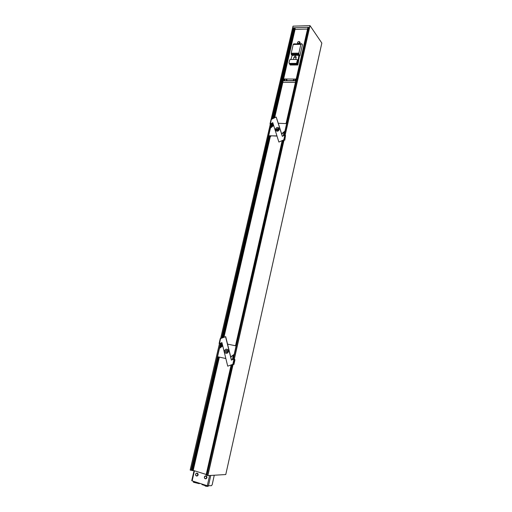 <?xml version="1.0" encoding="UTF-8"?>
<svg xmlns="http://www.w3.org/2000/svg" width="512" height="512" viewBox="0 0 512 512"><rect width="100%" height="100%" fill="white"/><g stroke="black" fill="none" stroke-linecap="round" stroke-linejoin="round"><path stroke-width="0.77" d="M206.221 474.47L193.216 470.4M193.146 470.624L192.173 470.554L218.445 356.915L217.536 356.704L219.469 348.352L222.752 345.92M192.224 470.336L191.36 470.138M217.606 356.723L191.302 470.368L190.157 470.054L219.482 343.565L190.202 470.08M282.406 136.307L281.606 133.786L284.928 131.117L286.637 123.61L278.266 123.283L276.179 117.005L271.418 119.366L293.024 26.157L310.035 25.645L321.837 43.066L225.766 474.541L207.872 475.61L206.816 475.283L231.981 364.64L206.816 475.283M206.874 475.034L206.112 474.938L231.155 364.954M299.642 41.882L300.096 42.323L299.507 43.84M297.926 43.846L297.606 42.432M294.362 54.47L293.408 54.042M297.318 54.438L296.365 53.997M297.664 54.086L297.472 54.496L298.099 53.926L298.701 54.483L297.843 54.003M291.757 54.15L291.565 54.56L291.872 53.997L292.781 54.547L291.936 54.074M294.701 54.118L294.515 54.528L295.136 53.958L295.738 54.515L294.886 54.035M292.077 55.578L291.379 54.682L291.2 53.229L293.222 44.467L294.08 43.981M294.822 53.965L294.586 54.65L294.342 54.029L292.845 54.01L292.666 55.008L291.379 54.682M297.306 53.997L297.44 54.618L297.21 53.965L295.802 53.978L295.718 54.509M299.04 54.598L298.867 53.139L300.877 44.326L301.715 43.731L302.477 44.646L299.936 55.795L299.04 54.598L298.573 54.95L297.44 54.618L297.645 55.014L297.261 54.106L296.64 53.997L297.216 54.17M299.789 43.795L299.296 43.866L299.872 43.789L300.096 42.323M289.715 63.93L290.195 65.011L297.843 64.986L299.43 56.026L298.88 55.302L292.134 55.366L290.893 59.482M295.418 82.413L283.52 82.304L282.163 80.71L295.354 80.531L295.738 80.998M307.558 29.043L295.072 29.408M299.258 55.802L299.936 55.795M289.286 63.398L289.888 64.154L296.781 64.128L296.192 63.366L296.666 62.976L297.389 59.827L297.088 59.437L290.189 59.488L289.715 59.878L288.992 63.008L289.286 63.398L296.192 63.366M297.088 59.437L297.389 59.827M296.666 62.976L297.261 63.738L297.978 60.589M297.261 63.738L296.781 64.128M270.362 136.294L269.568 135.808L222.899 337.645M221.715 342.771L220.621 347.501M295.2 28.736L294.464 28.134L282.374 80.422M282.278 80.845L273.619 118.272M272.538 122.957L271.565 127.168M308.474 28.077L286.426 123.603M308.23 27.718L307.866 27.712L286.067 123.59M284.576 131.744L283.68 135.693M282.598 140.454L235.885 345.85M272.685 118.739L293.498 27.789L308.698 27.328L284.064 135.501M231.507 360.051L230.72 356.87L234.182 354.33L236.096 345.894L227.552 344.109L225.696 336.646L220.627 338.547L270.355 123.962L272.826 122.816M278.886 142.061L283.866 139.84L278.886 142.061L272.774 122.643L270.515 123.955M284.205 139.93L283.866 139.84M225.85 358.547L219.168 357.075L219.846 357.248L219.373 357.146L193.158 470.643L219.373 357.139L218.842 357.005L192.57 470.675M219.52 343.571L221.958 342.675M227.718 366.163L232.89 364.294L227.718 366.163L221.933 342.579L219.629 343.597M233.254 364.378L232.89 364.294M271.597 123.424L270.541 127.994M268.794 135.558L221.933 338.029M220.749 343.155L219.558 348.288M294.317 28.762L293.549 28.582M276.947 135.904L269.568 135.808M218.842 357.005L218.445 356.915M233.85 354.803L232.768 359.565M231.578 364.794L206.502 475.053M233.907 364.525L234.97 359.866L233.894 359.136L231.379 360.102L225.542 336.595M234.714 359.322L233.549 364.442L232.73 364.256M230.72 356.87L227.552 344.109M230.771 357.069L234.272 354.496M225.85 358.534L217.536 356.704M227.014 349.254L227.149 349.28C228.147 349.651 228.557 350.445 228.384 351.654C227.981 352.877 227.226 353.421 226.118 353.286L225.933 353.229M226.822 352.096L227.213 350.675M227.264 351.398L226.035 352.282L225.357 350.989L226.592 350.112L227.264 351.398M224.557 350.816C224.96 349.587 225.715 349.05 226.835 349.19C227.834 349.568 228.243 350.362 228.07 351.571C227.667 352.794 226.912 353.338 225.805 353.203C224.794 352.832 224.378 352.038 224.557 350.816M270.426 123.955L270.054 124.013M220.646 338.541L270.349 123.962M293.024 26.157L271.085 119.558M284.787 140.237L285.53 135.392L284.768 135.162L282.336 136.346L276.179 117.005M285.53 135.392L284.493 139.942L283.738 139.712M281.606 133.786L278.266 123.283M281.696 134.061L284.986 131.418M268.736 135.501L270.458 128.064L273.664 125.472M270.33 136.525L270.835 136.358L270.381 135.763L277.005 136.083M278.752 127.942L279.245 129.53C278.522 131.136 277.498 131.584 276.179 130.861L276.051 130.714M275.546 129.12C276.282 127.501 277.306 127.059 278.624 127.795L278.989 129.267C278.266 130.88 277.242 131.328 275.923 130.605L275.546 129.12M278.202 129.235L276.538 129.958L276.333 129.152L278.003 128.435L278.202 129.235M277.293 130.144L278.208 129.21M271.328 119.366L270.387 123.827M295.674 81.293L295.354 80.531M286.707 79.443L287.046 80.461M295.539 79.52L295.904 80.269M283.795 80.435L284.134 78.989L296.179 79.072M282.163 80.71L295.29 80.819M299.603 41.837L300.051 42.502M301.082 43.802L300.685 43.846M297.133 43.834L297.728 43.898M293.997 43.93L294.778 43.955M298.957 55.238L298.182 55.066M296.858 43.846L295.546 43.955M300.09 43.782L300.774 43.802M301.677 43.731L301.293 43.763M298.125 43.853L298.496 43.898M297.338 43.891L297.798 43.891M295.424 43.866L294.867 43.942L295.475 43.942M295.392 43.872L294.394 43.866M293.05 55.302L292.346 55.123L292.09 55.52M293.338 54.835L292.845 54.01M294.362 43.866L293.542 43.968M295.994 55.27L295.226 55.098M298.701 54.483L298.221 53.952M297.619 54.707L297.792 53.965M299.232 55.2L298.778 55.014L299.245 55.142M299.162 55.674L298.298 55.059L297.882 55.309M296.64 53.997L296.205 54.438L297.574 54.963M294.72 55.117L293.875 54.822L293.626 55.213M293.613 55.264L293.293 54.771M293.024 54.157L293.235 54.842L292.774 54.048M294.746 55.104L294.298 54.138L293.683 54.029L294.259 54.202M292.416 54.541L292.307 54.022M291.712 54.771L291.885 54.035M293.126 55.36L292.339 55.123M297.67 55.085L296.826 54.79L296.57 55.187M295.974 54.125L296.288 54.726L295.866 54.208L295.814 55.046L296.288 54.803M296.237 54.746L296.365 55.328M294.618 54.995L294.342 54.029M295.366 54.509L295.258 53.99M296.07 55.328L294.931 55.341M289.632 64.307L292.333 64.294C293.293 64.992 294.086 65.094 294.72 64.595L297.286 64.275L297.901 61.581L298.458 62.298M297.286 64.275L297.843 64.986M297.901 61.581L298.88 55.302M295.712 59.45L296.25 57.101L295.322 56.032L293.984 57.12L293.446 59.462M292.442 63.834L292.333 64.294M293.984 57.12L296.122 57.664M196.832 473.126L197.702 473.408C198.458 474.637 198.227 475.514 197.018 476.032L196.902 476.038M205.619 475.898L206.509 476.179C207.277 477.414 207.053 478.298 205.837 478.822L205.722 478.829M214.259 475.226L212.237 484.57L211.494 485.677L207.29 485.747L192.134 480.87L194.464 470.784M206.24 485.408L206.042 486.266L205.082 485.952L205.274 485.101M194.483 481.626L194.291 482.47L193.344 482.17L193.542 481.325M202.579 484.23L202.458 484.749L201.939 484.582L202.054 484.064M201.619 483.923L199.635 483.296M199.693 483.386L199.168 483.686L199.283 483.174M205.158 485.619L202.458 484.749M208.211 485.939L208.122 486.342L206.042 486.266M198.765 483.008L198.65 483.52L194.291 482.47M199.168 483.686L198.65 483.52M204.64 484.896L204.518 485.414M207.571 485.83L207.443 486.4M207.398 485.779L207.27 486.342M206.726 485.568L206.579 486.214M196.723 482.349L196.608 482.861M195.853 482.067L195.731 482.579M194.982 481.786L194.835 482.432M291.2 53.229L298.867 53.139M269.683 135.776L223.027 337.594M221.837 342.726L220.762 347.398M269.952 135.84L223.354 337.466M222.054 343.078L221.12 347.13M270.374 136.25L223.955 337.229L270.387 136.275M222.336 344.224L221.779 346.643M294.579 28.077L282.477 80.422M282.362 80.941L273.741 118.214M272.659 122.899L271.699 127.059M282.579 81.197L274.061 118.054M272.902 123.059L272.045 126.778M294.842 28.141L282.758 80.429M282.976 81.664L274.643 117.766L282.995 81.683M273.203 124L272.678 126.266M295.219 28.666L283.264 80.429M308.038 27.674L286.221 123.597M284.32 131.949L283.443 135.808M282.362 140.57L235.674 345.805M284.134 132.102L283.27 135.891L284.109 132.115M282.189 140.653L235.52 345.773M308.698 27.328L284.115 135.482M282.982 140.262L233.165 359.411L282.97 140.269M232.026 364.621L206.867 475.309M283.034 140.243L233.216 359.392M270.406 123.955L220.691 338.522M271.328 123.558L221.651 338.138M293.498 27.789L272.416 118.874M309.914 25.6L285.03 135.187M293.075 26.131L271.482 119.341M284.864 135.168L234.163 359.194M220.467 343.264L191.046 470.342M233.99 359.155L207.731 475.584M310.035 25.645L285.158 135.213M284.102 139.872L234.298 359.226M233.133 364.346L207.872 475.61M293.619 27.834L272.563 118.797M271.482 123.482L221.811 338.08M220.621 343.206L191.187 470.368M293.581 28.595L272.723 118.72M271.642 123.405L270.586 127.962M268.819 135.584L221.971 338.01M220.787 343.142L219.603 348.256M217.638 356.73L191.392 470.15M294.24 28.762L282.291 80.422M282.214 80.768L273.53 118.317M272.448 123.002L271.469 127.245M269.504 135.744L222.81 337.683M221.619 342.81L220.518 347.578M218.362 356.896L192.141 470.31M218.554 356.941L192.275 470.611M233.389 355.142L232.346 359.731M233.581 355.002L232.525 359.661M231.334 364.883L206.285 475.008M219.539 343.578L220.538 338.528M219.456 343.571L190.157 470.054M270.803 136.301L270.925 135.789M293.395 80.512C293.555 79.43 294.138 79.008 295.13 79.238L295.334 80.525M295.251 79.226L295.238 79.219C294.195 78.938 293.562 79.373 293.338 80.512L293.491 79.93M294.381 79.155L295.219 79.206M295.43 79.366L295.462 80.659M284.582 80.442C284.749 79.366 285.325 78.944 286.304 79.174L286.502 80.454M286.426 79.168L286.419 79.155C285.382 78.88 284.755 79.309 284.531 80.442L284.659 79.91M285.581 79.091L286.4 79.149M286.835 79.552L286.701 80.461M294.029 43.878L294.394 43.949M296.339 43.917L295.987 43.955M299.955 43.782L300.288 43.84M299.296 43.866L299.904 43.866M300.288 43.757L301.197 43.827M301.376 43.738L301.696 43.731M301.165 43.789L299.885 43.853M297.83 43.853L297.331 43.814M298.323 54.477L298.56 54.816L298.637 54.47M297.856 54.048L297.722 54.624L298.259 54.95M293.216 54.054L293.683 54.029M293.248 54.47L293.875 54.579L293.107 54.285M293.894 54.714L294.381 54.534M291.949 54.112L291.821 54.688L292.358 55.014M293.984 43.962L295.251 43.898M295.45 43.936L295.974 43.955M296.205 54.438L296.845 54.682M298.106 53.952L297.574 54.253M293.011 54.586L293.101 55.046M292.192 54.016L291.667 54.31M300.877 44.326L293.222 44.467M296.678 53.997L296.134 54.067M294.656 54.739L295.302 54.982L294.765 54.656L294.893 54.08M295.962 54.554L296.16 54.925M294.688 55.04L294.477 54.65M295.302 54.982L295.846 54.72M299.398 41.658L299.597 41.824C299.866 43.149 299.296 43.757 297.882 43.642L297.638 43.405C297.434 42.061 298.016 41.472 299.386 41.645L299.597 41.824M298.707 41.549L299.36 41.632M299.277 41.658C299.821 42.874 299.354 43.482 297.888 43.475C297.344 42.266 297.805 41.658 299.277 41.658M207.29 485.747L209.613 475.507M208.41 485.946L210.79 475.437M204.781 478.509L204.448 477.971M204.41 476.909L205.504 475.898L206.323 476.192C207.091 477.427 206.861 478.31 205.645 478.835L204.826 478.547M204.787 478.477C204.09 476.678 204.557 475.942 206.189 476.275C206.893 478.074 206.426 478.81 204.787 478.477M195.981 475.712C195.277 474.477 195.52 473.613 196.717 473.126L197.504 473.421C198.259 474.65 198.035 475.526 196.819 476.045L196.019 475.757M195.981 475.686C195.296 473.901 195.763 473.171 197.376 473.498C198.061 475.283 197.594 476.013 195.981 475.686M293.594 55.354L293.696 54.906M296.538 55.322L296.646 54.874M222.349 344.269L221.805 346.624M295.232 28.704L283.283 80.429M273.21 124.038L272.704 126.246M307.866 27.712L286.048 123.59M282.163 140.659L235.501 345.773M308.64 27.36L284.051 135.507M321.843 43.091L225.766 474.541M233.363 355.162L232.32 359.738M231.136 364.96L206.112 474.938M220.262 338.483L219.104 343.482M270.835 136.358L270.963 135.789M271.04 119.462L270.01 123.91M297.818 43.891L298.202 43.84M191.744 480.659L194.048 470.656M205.504 475.898C204.262 476.422 204.026 477.299 204.794 478.534L205.837 478.822M196.717 473.126C195.475 473.638 195.232 474.515 195.994 475.744L197.018 476.032M202.566 484.23L202.445 484.768M196.717 482.342L196.589 482.886"/></g></svg>
